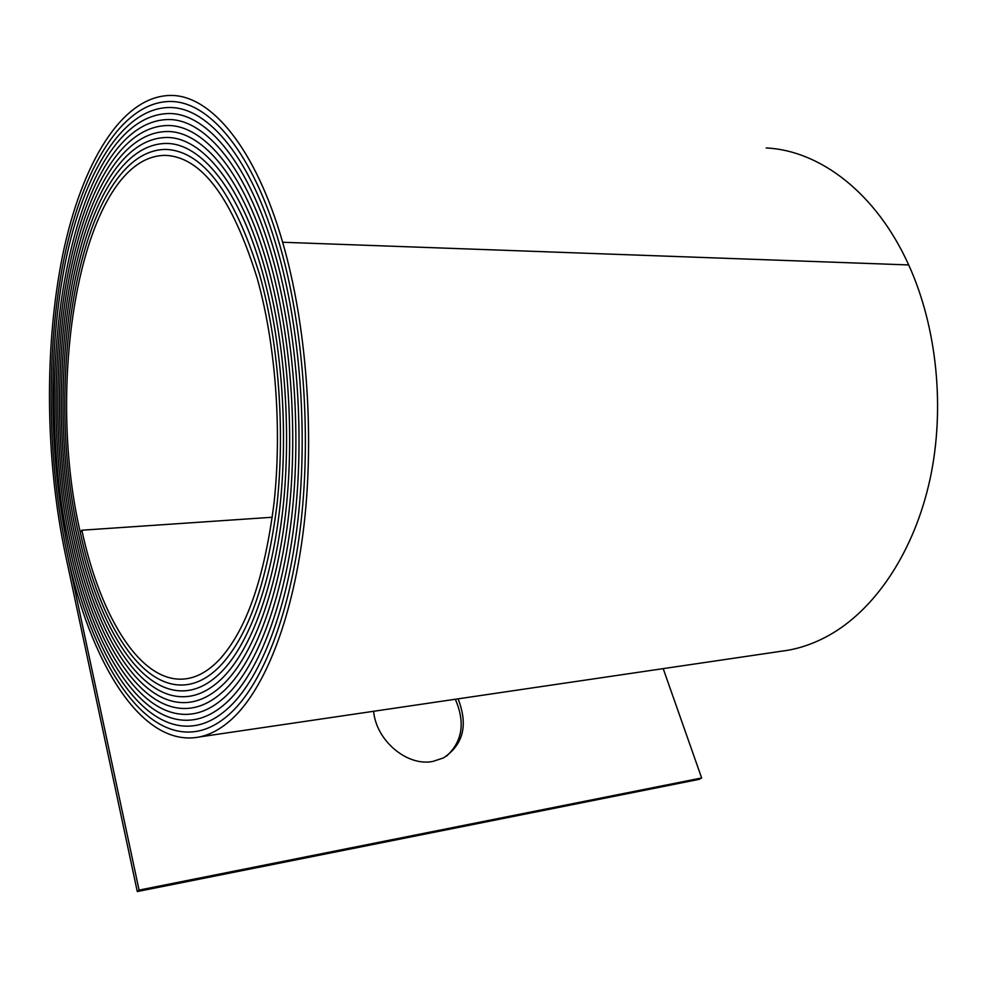 <?xml version="1.0" encoding="UTF-8"?>
<svg xmlns="http://www.w3.org/2000/svg" width="987" height="987" viewBox="0 0 987 987"><rect width="100%" height="100%" fill="white"/><g stroke="black" fill="none" stroke-linecap="round" stroke-linejoin="round"><path stroke-width="1.48" d="M458.091 698.845C468.307 725.013 463.409 744.716 443.373 757.954L432.923 761.409C407.212 766.776 376.096 740.583 373.629 711.282M231.229 712.515C263.332 682.153 290.659 612.594 301.035 521.963C311.275 431.344 303.071 325.673 280.037 245.997C253.412 153.084 209.91 101.908 171.084 101.476C122.141 100.97 82.637 168.629 64.143 258.113C45.846 348.473 47.08 458.264 66.771 551.856C89.694 661.722 141.597 748.528 199.497 736.931C210.762 734.624 221.816 728.431 232.661 718.376C265.466 687.643 293.472 616.789 304.119 524.208C314.643 431.64 306.229 323.576 282.64 242.259C255.485 147.853 211.267 95.973 171.837 95.443C121.82 94.838 81.539 163.916 62.699 255.004C44.057 347.005 45.303 458.659 65.302 553.966L137.292 891.557L139.068 890.101L66.771 551.856C47.08 458.264 45.846 348.473 64.143 258.113C82.637 168.629 122.141 100.97 171.084 101.476C209.923 101.908 253.412 153.071 280.037 245.997L280.037 245.997C303.071 325.673 311.275 431.344 301.035 521.963C290.659 612.594 263.332 682.153 231.229 712.515C220.459 722.607 209.466 728.788 198.251 731.059C209.466 728.788 220.459 722.607 231.229 712.515M229.798 706.68C261.21 676.687 287.859 608.424 297.963 519.73C307.944 431.048 299.937 327.758 277.458 249.711C251.34 158.29 208.578 107.83 170.356 107.497C122.487 107.102 83.735 173.342 65.586 261.222C47.635 349.941 48.869 457.845 68.251 549.734C90.792 657.515 141.672 742.31 198.251 731.059C141.672 742.31 90.792 657.527 68.251 549.734L68.251 549.734C48.869 457.845 47.635 349.941 65.586 261.222C83.735 173.342 122.487 107.089 170.356 107.497C208.578 107.83 251.34 158.29 277.458 249.711L277.458 249.711C299.937 327.758 307.932 431.048 297.963 519.73C287.859 608.424 261.21 676.687 229.798 706.68C219.102 716.796 208.183 722.965 197.03 725.198C208.183 722.965 219.102 716.796 229.798 706.68M228.379 700.869C259.1 671.246 285.083 604.278 294.916 517.509C304.625 430.764 296.816 329.818 274.88 253.4C249.292 163.484 207.258 113.752 169.653 113.517C72.199 114.221 28.623 369.977 69.744 547.612C91.89 653.308 141.758 736.092 197.03 725.198C141.758 736.105 91.89 653.308 69.744 547.612L69.744 547.612C28.623 369.977 72.199 114.221 169.653 113.505C207.258 113.752 249.292 163.484 274.88 253.4L274.88 253.4C296.816 329.818 304.625 430.764 294.916 517.509C285.083 604.278 259.1 671.246 228.379 700.856C217.769 710.985 206.912 717.142 195.833 719.338C206.912 717.142 217.769 710.985 228.379 700.869M226.948 695.058C256.99 665.83 282.319 600.158 291.881 515.313C301.331 430.468 293.719 331.866 272.326 257.064C247.256 168.678 205.95 119.674 168.962 119.513C73.68 120.18 30.77 371.063 71.224 545.466C92.988 649.076 141.857 729.899 195.833 719.338L195.833 719.338C141.857 729.899 92.988 649.088 71.224 545.466L71.224 545.466C30.77 371.063 73.68 120.18 168.962 119.513C205.95 119.674 247.256 168.678 272.326 257.064L272.326 257.076C293.707 331.866 301.331 430.468 291.881 515.313C282.319 600.158 256.99 665.83 226.948 695.058C216.424 705.187 205.666 711.331 194.649 713.49C205.666 711.331 216.424 705.187 226.948 695.058M225.542 689.271C254.893 660.439 279.568 596.062 288.87 513.129C298.062 430.184 290.634 333.902 269.784 260.716C245.232 173.848 204.667 125.583 168.296 125.509C75.16 126.139 32.916 372.136 72.73 543.319C94.11 644.856 141.955 723.705 194.649 713.49C141.955 723.705 94.11 644.856 72.73 543.319L72.73 543.319C32.916 372.136 75.16 126.139 168.296 125.509C204.667 125.583 245.232 173.848 269.784 260.716L269.784 260.716C290.634 333.902 298.049 430.184 288.87 513.129C279.568 596.062 254.893 660.439 225.542 689.271C215.104 699.401 204.42 705.52 193.489 707.642C204.42 705.532 215.104 699.401 225.542 689.271M224.123 683.497C252.808 655.072 276.829 592.003 285.885 510.945C294.805 429.9 287.575 335.925 267.255 264.343C243.221 179.005 203.396 131.481 167.654 131.505C76.641 132.085 35.088 373.209 74.235 541.16C95.221 640.612 142.066 717.537 193.489 707.642L193.489 707.642C142.066 717.537 95.221 640.612 74.235 541.16L74.235 541.16C35.088 373.209 76.641 132.085 167.654 131.505C203.396 131.481 243.221 179.005 267.255 264.343L267.255 264.343C287.575 335.925 294.805 429.9 285.885 510.945C276.829 591.99 252.795 655.072 224.123 683.497C213.797 693.627 203.199 699.721 192.354 701.794C203.199 699.721 213.797 693.627 224.123 683.497M222.717 677.748C250.723 649.73 274.115 587.956 282.911 508.786C291.584 429.616 284.54 337.924 264.738 267.946C241.223 184.162 202.138 137.378 167.025 137.477C78.133 138.02 37.259 374.283 75.74 538.988C96.344 636.368 142.19 711.368 192.354 701.794C142.19 711.368 96.344 636.368 75.74 539.001L75.74 539.001C37.259 374.283 78.133 138.02 167.025 137.477C202.138 137.378 241.223 184.15 264.738 267.946L264.738 267.946C284.54 337.924 291.584 429.616 282.911 508.786C274.115 587.956 250.723 649.717 222.717 677.736C212.489 687.853 201.99 693.935 191.231 695.958C201.99 693.935 212.489 687.853 222.717 677.748M221.31 671.999C248.65 644.4 271.4 583.934 279.95 506.639C288.377 429.345 281.529 339.91 262.246 271.524C239.249 189.294 200.904 143.275 166.421 143.448C79.626 143.954 39.443 375.356 77.257 536.817C97.479 632.124 142.313 705.212 191.231 695.958C142.313 705.212 97.479 632.124 77.257 536.817C39.443 375.356 79.626 143.954 166.421 143.448C200.904 143.275 239.249 189.294 262.246 271.524L262.246 271.524C281.517 339.923 288.377 429.345 279.95 506.639C271.4 583.934 248.65 644.4 221.31 671.999C211.193 682.091 200.793 688.136 190.133 690.123C142.449 699.067 98.614 627.868 78.787 534.633C98.614 627.868 142.449 699.067 190.133 690.135C200.793 688.136 211.193 682.103 221.31 671.999M219.904 666.274C248.132 636.479 267.169 582.564 277.014 504.517C285.194 429.074 278.531 341.884 259.754 275.089C234.129 192.736 202.816 150.851 165.828 149.419C81.131 149.888 41.651 376.417 78.787 534.633L78.787 534.633C41.651 376.417 81.119 149.876 165.828 149.419C202.816 150.838 234.129 192.736 259.754 275.089L259.754 275.089C278.531 341.897 285.194 429.074 277.014 504.505C267.169 582.564 248.132 636.479 219.904 666.274C209.898 676.342 199.621 682.35 189.06 684.299C199.621 682.35 209.898 676.354 219.904 666.274M218.509 660.574C246.022 631.261 264.541 578.542 274.102 502.395C282.035 428.802 275.546 343.846 257.286 278.63C232.229 197.832 201.558 156.748 165.261 155.366C82.624 155.798 43.86 377.478 80.317 532.425C99.749 623.599 142.597 692.936 189.06 684.299L189.06 684.299C142.597 692.936 99.749 623.599 80.317 532.425L81.859 530.216C100.896 619.33 142.745 686.816 187.999 678.476C198.449 676.576 208.627 670.605 218.509 660.574M779.841 651.445L788.255 650.211C803.492 647.447 818.396 641.71 832.979 633.012C877.098 606.437 914.493 550.191 929.988 479.386C945.299 408.556 937.058 327.265 908.694 264.935C876.061 192.687 819.642 150.456 766.171 147.951M663.202 668.631L701.646 777.966L139.068 890.101M701.646 777.966L699.141 779.348L137.292 891.557M446.543 756.116C462.471 741.471 465.408 722.509 455.328 699.252M272.289 517.25L81.859 530.216M908.694 264.935L282.64 242.259M788.255 650.211L199.497 736.931M169.604 155.662L165.261 155.366"/></g></svg>
